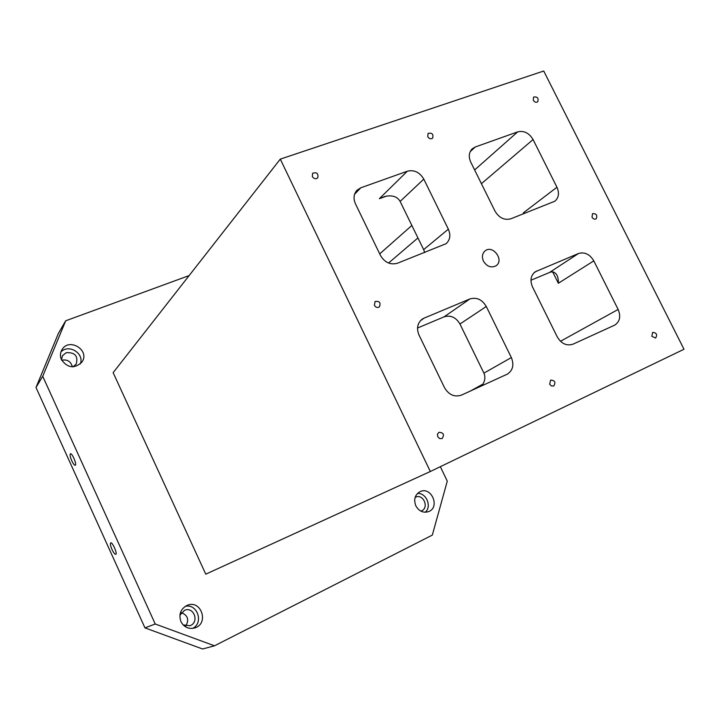 <?xml version="1.0" encoding="UTF-8"?>
<svg xmlns="http://www.w3.org/2000/svg" width="720" height="720" viewBox="0 0 720 720"><rect width="100%" height="100%" fill="white"/><g stroke="black" fill="none" stroke-linecap="round" stroke-linejoin="round"><path stroke-width="1.08" d="M517.707 131.859L475.263 146.988L472.266 148.797C468.9 152.316 468.396 156.753 470.745 162.117L495.018 211.158C499.122 217.944 504.405 220.482 510.867 218.781L554.868 201.213C558.783 197.739 559.476 193.086 556.947 187.236L533.07 139.554C529.101 132.984 523.98 130.428 517.707 131.859L474.624 169.956M407.34 171.207L360.819 187.785L356.94 190.278C353.673 194.058 353.187 198.585 355.464 203.85L380.439 255.402C384.705 262.53 390.375 265.14 397.449 263.241L446.094 243.693C450.117 239.922 450.873 235.08 448.353 229.176L423.792 179.118C419.67 172.233 414.189 169.596 407.34 171.207L379.35 198.702L384.813 196.488C392.157 194.877 397.26 196.524 400.131 201.429L423.648 249.615L448.353 229.176M42.732 376.308L65.691 320.796L58.401 333.396L36 387.477L144.963 627.876L202.59 648.99L214.506 645.804L155.232 623.997L42.732 376.308L36 387.477M483.462 261.162C481.653 256.869 482.229 253.422 485.172 250.821C492.93 244.476 504.486 260.262 496.098 265.743C491.202 268.182 486.99 266.652 483.462 261.162M420.363 320.778L424.089 318.123L422.073 319.239C417.366 323.226 416.349 328.491 419.022 335.052L444.51 387.657C448.839 394.893 454.491 397.377 461.466 395.109L507.465 374.076C512.937 370.278 514.233 364.77 511.344 357.561L486.288 306.495C482.112 299.511 476.649 297 469.89 298.953L444.114 316.827C450.657 314.91 455.94 317.304 459.954 324.018L483.912 373.131C485.676 377.1 485.001 381.321 481.896 385.785M573.039 344.16L614.853 325.053C619.884 321.57 620.982 316.368 618.129 309.456L593.802 260.865C589.779 254.205 584.676 251.748 578.493 253.503L535.23 271.791C530.73 275.427 529.821 280.458 532.494 286.884L557.244 336.879C561.402 343.773 566.667 346.194 573.039 344.16M312.318 176.562L312.606 173.295C316.818 171.945 318.537 173.466 317.763 177.858C315.783 179.334 313.965 178.902 312.318 176.562M549.666 384.21L550.665 380.052C554.913 380.412 555.939 382.392 553.734 386.001L551.484 385.992L549.666 384.21M437.751 436.725L437.472 434.16L438.921 432.306C443.529 432.585 444.591 434.664 442.116 438.543L439.677 438.588L437.751 436.725M651.816 336.285L652.653 332.361C656.595 332.784 657.576 334.674 655.605 338.04L651.816 336.285M592.002 217.188L592.56 213.642C596.439 213.525 597.636 215.253 596.16 218.835C594.567 219.582 593.181 219.033 592.002 217.188M533.277 100.242L533.592 97.074C537.345 96.489 538.722 98.055 537.75 101.763C536.103 102.744 534.618 102.231 533.277 100.242M427.743 136.692L428.067 133.443C432.054 132.552 433.584 134.109 432.657 138.141C430.848 139.32 429.21 138.843 427.743 136.692M374.409 305.343L375.075 301.5C379.557 300.87 380.997 302.67 379.386 306.909C377.442 307.989 375.786 307.467 374.409 305.343M424.089 318.123L469.89 298.953M543.717 71.01L280.287 159.12L430.317 471.51L684 349.254L543.717 71.01M530.955 280.233L550.692 271.998L553.419 271.989L555.723 273.429C557.64 275.571 558.522 278.856 558.351 283.266L593.802 260.865M417.528 328.023L444.114 316.827M424.701 252.558L423.648 249.615M430.317 471.51L205.776 574.164L113.139 372.663L280.287 159.12M61.695 360.225C67.329 359.208 70.884 361.413 72.351 366.831M181.314 612.639C187.83 615.267 189.324 619.713 185.796 625.995M214.506 645.804L432.315 535.113L447.273 481.122L440.334 466.686M61.452 359.712C59.967 356.22 60.129 352.881 61.956 349.713C69.084 337.068 90.504 350.46 81.9 362.115C74.529 368.955 67.716 368.154 61.452 359.712M180.927 621.621C178.515 614.295 180.603 608.868 187.191 605.349C201.159 599.229 209.43 623.646 194.787 627.921C188.685 629.388 184.068 627.291 180.927 621.621M415.827 505.827C413.478 499.392 414.936 494.649 420.192 491.598C431.523 486.153 440.415 507.483 428.517 511.641C423.18 513.153 418.95 511.218 415.827 505.827M189.135 275.58L65.691 320.796M71.757 460.746C70.128 456.84 69.696 454.509 70.488 453.762C72.234 452.988 77.193 465.048 75.213 465.264C74.331 465.237 73.179 463.725 71.757 460.746M111.987 549.459C110.439 545.796 110.025 543.591 110.745 542.853C112.419 541.863 117.693 553.905 115.776 554.337C114.822 554.364 113.562 552.735 111.987 549.459M144.963 627.876L155.232 623.997M524.385 213.489L523.35 212.859L523.782 213.723M415.125 497.403L415.647 497.16C423.414 493.47 429.471 508.032 421.344 510.903L420.804 511.092M425.286 512.244C432.063 506.484 426.339 492.732 417.483 493.443M179.874 615.24L184.563 610.281C194.103 606.195 199.692 622.764 189.765 625.743L183.114 624.879M192.699 628.389C203.949 622.764 197.415 603.45 185.274 606.33M61.434 359.685L62.505 355.698L66.168 352.71C75.033 352.197 78.363 356.022 76.176 364.185L72.954 366.831M80.262 363.996C84.762 353.538 68.688 343.503 60.921 351.981M379.701 253.881L411.858 225.459M475.263 146.988L470.205 151.641M386.469 196.119L379.35 198.702M354.582 194.247L360.819 187.785M470.358 391.05L483.003 384.066M560.475 341.289L618.129 309.456M552.672 271.845L558.351 283.266M556.947 187.236L523.35 212.859M388.557 263.043L417.942 237.933M481.419 183.681L533.07 139.554M483.912 373.131L511.344 357.561M400.131 201.429L423.792 179.118M549.729 272.322L578.493 253.503M486.288 306.495L459.954 324.018M533.898 272.88L536.751 270.972"/></g></svg>
